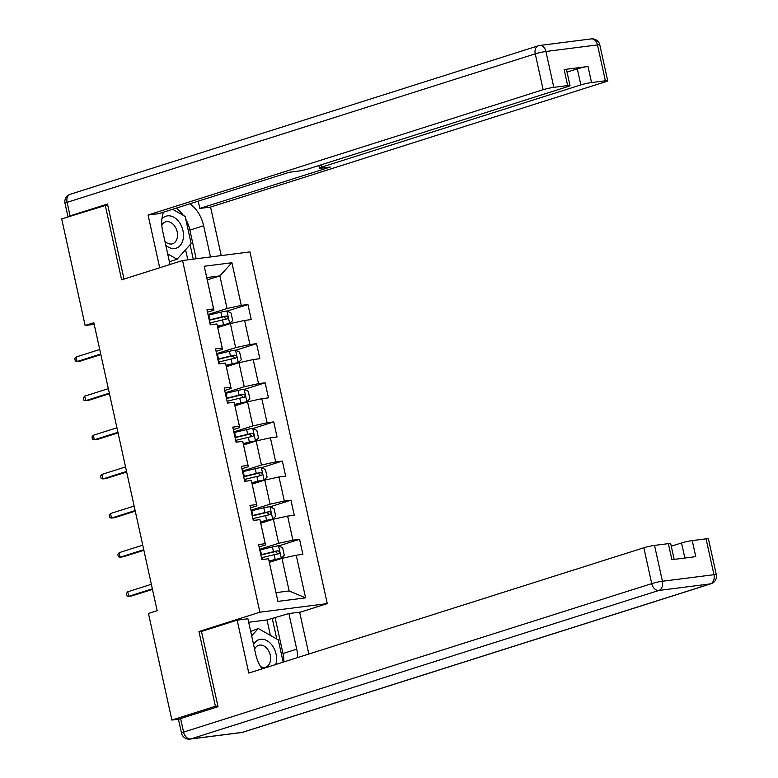 <?xml version="1.0" encoding="UTF-8"?>
<svg xmlns="http://www.w3.org/2000/svg" width="778" height="778" viewBox="0 0 778 778"><rect width="100%" height="100%" fill="white"/><g stroke="black" fill="none" stroke-linecap="round" stroke-linejoin="round"><path stroke-width="1.17" d="M327.275 603.611L249.952 251.926L182.558 260.513L259.871 612.198L327.275 603.611L299.676 612.364M207.269 279.905L219.873 275.898L206.763 277.571L213.931 310.179L213.6 308.905L206.958 309.751L210.264 324.805L216.916 323.949L222.207 348.038L215.555 348.884L218.871 363.929L225.513 363.083L230.813 387.162L224.161 388.018L227.468 403.062L234.12 402.216L239.41 426.295L232.768 427.141L236.074 442.196L242.726 441.35L248.017 465.429L241.374 466.275L244.681 481.329L251.323 480.483L256.623 504.562L249.971 505.408L253.278 520.463L259.93 519.616L265.23 543.696L258.578 544.542L261.885 559.586L268.536 558.74L277.911 601.384L305.598 597.864L289.144 590.959L281.976 558.351L269.373 562.348M213.6 308.905L204.225 266.261L231.912 262.731L241.287 305.375L247.939 304.529L227.127 311.132M305.598 597.864L296.224 555.22L302.875 554.374L299.559 539.319L292.917 540.165L287.617 516.086L294.269 515.24L290.962 500.186L284.31 501.032L279.01 476.953L285.662 476.107L282.356 461.053L275.704 461.899L270.413 437.82L277.056 436.973L273.749 421.919L267.107 422.775L261.807 398.686L268.459 397.84L265.142 382.795L258.5 383.642L253.2 359.562L259.852 358.707L256.546 343.662L249.894 344.508L244.603 320.429L251.245 319.583L247.939 304.529M202.834 631.026L198.964 631.512L215.399 706.268L171.889 720.068L148.452 613.463L157.156 610.701L93.837 322.734L85.142 325.496L94.196 324.338M216.916 323.949L222.537 349.312L216.099 351.355M217.752 327.557L230.356 323.56L235.646 347.64L216.615 353.679M222.537 349.312L222.207 348.038M244.603 320.429L230.356 323.56M249.894 344.508L235.646 347.64M225.513 363.083L231.134 388.446L224.706 390.488M226.349 366.691L238.953 362.694L244.253 386.773L225.221 392.812M231.134 388.446L230.813 387.162M253.2 359.562L238.953 362.694M258.5 383.642L244.253 386.773M234.12 402.216L239.741 427.579L233.312 429.621M234.956 405.824L247.56 401.827L252.85 425.906L233.818 431.946M239.741 427.579L239.41 426.295M261.807 398.686L247.56 401.827M267.107 422.775L252.85 425.906M242.726 441.35L248.347 466.712L241.909 468.745M243.563 444.958L256.166 440.961L261.457 465.04L242.425 471.079M248.347 466.712L248.017 465.429M270.413 437.82L256.166 440.961M275.704 461.899L261.457 465.04M251.323 480.483L256.944 505.846L250.516 507.878M252.16 484.091L264.763 480.094L270.063 504.173L251.031 510.212M256.944 505.846L256.623 504.562M279.01 476.953L264.763 480.094M284.31 501.032L270.063 504.173M259.93 519.616L265.551 544.97L259.123 547.012M260.766 523.215L273.37 519.218L278.67 543.307L259.628 549.336M265.551 544.97L265.23 543.696M287.617 516.086L273.37 519.218M292.917 540.165L278.67 543.307M268.536 558.74L277.911 601.384M296.224 555.22L281.976 558.351M215.399 706.268L217.859 705.957M171.889 720.068L179.018 719.164M107.665 204.77L61.695 218.881L85.142 325.496M105.205 205.081L121.64 279.837L182.558 260.513M198.964 631.512L259.871 612.198M276.025 592.632L289.144 590.959M213.931 310.179L207.502 312.221M208.008 314.545L227.04 308.516L219.873 275.898L231.912 262.731M206.763 277.571L204.225 266.261M241.287 305.375L227.04 308.516M299.559 539.319L278.748 545.923M290.962 500.186L270.151 506.789M282.356 461.053L261.544 467.656M273.749 421.919L252.938 428.522M265.142 382.795L244.331 389.399M256.546 343.662L235.734 350.265M127.728 591.805L126.415 593.429L126.96 595.938L128.72 596.318L127.728 591.805L151.35 584.307M152.342 588.829L128.72 596.318L131.997 595.899L152.469 589.403M269.13 561.259L281.218 558.322L284.31 555.346L282.657 547.829L278.466 545.777A6.837 0.622 167.6 0 0 272.436 546.944L260.445 549.822A19.732 1.789 167.6 0 0 259.774 549.978M281.218 558.322A6.837 0.622 167.6 0 0 275.188 559.489L269.062 560.957M261.486 557.758A19.732 1.789 -12.4 0 1 262.147 557.593L274.148 554.724A6.837 0.622 -12.4 0 1 278.592 553.8C280.061 552.526 279.837 551.524 277.931 550.785A6.837 0.622 167.6 0 0 273.486 551.709L261.486 554.588A19.732 1.789 167.6 0 0 260.825 554.753M260.893 555.054A16.377 1.478 -12.4 0 1 262.225 554.724L275.422 551.583L277.318 553.275M275.723 664.519A16.766 11.835 72.4 0 0 276.268 662.428A16.766 11.835 72.4 0 0 268.838 641.928A16.766 11.835 72.4 0 0 253.579 644.583M260.611 666.629A11.476 8.101 72.4 0 0 265.629 667.174A11.476 8.101 72.4 0 0 270.404 660.93A11.476 8.101 72.4 0 0 267.544 649.192A11.476 8.101 72.4 0 0 258.685 645.302A11.476 8.101 72.4 0 0 254.61 649.26M250.681 631.405L258.267 628.507L278.271 639.876L283.173 662.156M251.664 635.879L258.267 628.507M165.772 245.206A16.766 11.835 72.4 0 0 183.17 239.011A16.766 11.835 72.4 0 0 176.839 219.454A16.766 11.835 72.4 0 0 161.912 219.007M164.907 241.287A11.476 8.101 72.4 0 0 172.531 243.757A11.476 8.101 72.4 0 0 177.306 237.504A11.476 8.101 72.4 0 0 174.447 225.766A11.476 8.101 72.4 0 0 165.597 221.876A11.476 8.101 72.4 0 0 161.805 225.221M172.58 209.292L185.174 216.449L191.135 243.533L177.073 259.239L170.119 261.457L169.234 260.951M177.073 259.239L167.678 253.9M270.404 635.402L267 619.94L288.891 613.55L299.637 612.179L308.837 654.016M288.891 613.55L296.719 649.163A29.01 20.491 72.4 0 1 297.634 657.575M180.613 718.58L183.589 732.117A7.741 0.7 167.6 0 0 181.498 733.09L178.512 719.543A7.741 0.7 -12.4 0 1 180.613 718.58L218.025 706.706L201.483 631.454L237.154 620.134L247.9 618.763L255.738 654.386A29.01 20.491 72.4 0 0 262.069 668.856M237.154 620.134L248.795 673.067L643.844 547.751A7.741 0.7 -12.4 0 1 654.531 545.397L668.37 543.637A7.741 0.7 -12.4 0 1 670.704 543.628L674.176 559.401M267 619.94L248.668 622.274M684.864 558.04L681.547 542.947A7.741 0.7 -12.4 0 1 692.235 540.593L706.074 538.833A7.741 0.7 -12.4 0 1 708.418 538.823L716.305 574.699A7.741 0.7 167.6 0 0 713.961 574.699L706.074 538.833M668.37 543.637L671.9 559.683L695.765 556.649L692.235 540.593M681.547 542.947L671.278 546.205M275.14 617.907L282.968 653.53L296.719 649.163M283.892 661.932A29.01 20.491 72.4 0 0 282.968 653.53M276.783 639.03L272.222 618.277M170.012 264.491L162.641 230.959A29.01 20.491 72.4 0 1 163.458 212.19M185.786 219.221A29.01 20.491 72.4 0 1 189.871 230.103L203.622 225.746A29.01 20.491 72.4 0 0 189.89 203.807M203.622 225.746L210.488 256.954M221.234 255.583L210.566 207.065L199.82 208.436L330.339 167.027L321.781 168.116A7.741 0.7 167.6 0 1 319.447 168.126A7.741 0.7 167.6 0 1 321.538 167.163L580.845 84.909L577.315 68.853A7.741 0.7 -12.4 0 1 588.003 66.5L564.138 69.543A7.741 0.7 -12.4 0 1 566.472 69.534L570.002 85.59A7.741 0.7 167.6 0 0 567.668 85.59L553.819 87.36A7.741 0.7 167.6 0 0 543.141 89.713L535.254 53.838L67.103 202.338L70.088 215.885L107.5 204.021L124.003 279.088M198.215 201.162L199.82 208.436M570.002 85.59A7.741 0.7 167.6 0 1 567.911 86.553L308.603 168.807A7.741 0.7 167.6 0 1 297.916 171.16L289.358 172.249L158.829 213.658L148.083 215.02L543.141 89.713M159.684 267.768L148.083 215.02M210.566 207.065L605.615 81.748A7.741 0.7 167.6 0 0 607.706 80.786A7.741 0.7 167.6 0 0 605.372 80.786L591.533 82.556A7.741 0.7 167.6 0 0 580.845 84.909M70.088 215.885A7.741 0.7 167.6 0 0 67.997 216.848A7.741 0.7 167.6 0 0 68.007 216.877M567.036 72.111L577.315 68.853M183.394 215.438A29.01 20.491 72.4 0 0 176.149 208.164M189.871 230.103L196.182 258.773M193.265 259.152L190.085 244.7M187.829 259.842L185.602 249.709M119.122 552.672L117.809 554.296L118.363 556.805L120.113 557.184L119.122 552.672L142.753 545.174M143.745 549.696L120.113 557.184L123.391 556.766L143.872 550.279M110.515 513.538L109.202 515.172L109.756 517.681L111.517 518.06L110.515 513.538L134.147 506.05M135.139 510.562L111.517 518.06L114.794 517.642L135.265 511.146M260.523 522.126L272.611 519.189L275.704 516.222L274.05 508.695L269.859 506.653A6.837 0.622 167.6 0 0 263.83 507.81L251.839 510.689A19.732 1.789 167.6 0 0 251.168 510.854M272.611 519.189A6.837 0.622 167.6 0 0 266.591 520.356L260.465 521.824M252.879 518.625A19.732 1.789 -12.4 0 1 253.55 518.469L265.541 515.59A6.837 0.622 -12.4 0 1 269.985 514.666C271.454 513.392 271.23 512.391 269.324 511.661A6.837 0.622 167.6 0 0 264.88 512.576L252.889 515.454A19.732 1.789 167.6 0 0 252.218 515.62M252.286 515.921A16.377 1.478 -12.4 0 1 253.628 515.6L266.825 512.449L268.711 514.141M251.926 482.992L264.014 480.055L267.107 477.089L265.454 469.562L261.252 467.52A6.837 0.622 167.6 0 0 255.233 468.677L243.232 471.556A19.732 1.789 167.6 0 0 242.571 471.721M264.014 480.055A6.837 0.622 167.6 0 0 257.985 481.222L251.858 482.691M244.273 479.491A19.732 1.789 -12.4 0 1 244.944 479.336L256.935 476.457A6.837 0.622 -12.4 0 1 261.379 475.533C262.847 474.269 262.633 473.257 260.718 472.528A6.837 0.622 167.6 0 0 256.273 473.442L244.282 476.321A19.732 1.789 167.6 0 0 243.611 476.486M243.679 476.788A16.377 1.478 -12.4 0 1 245.021 476.467L258.218 473.316L260.115 475.018M101.918 474.405L100.605 476.039L101.15 478.548L102.91 478.927L101.918 474.405L125.54 466.917M126.532 471.429L102.91 478.927L106.187 478.509L126.658 472.013M93.311 435.281L91.998 436.905L92.553 439.414L94.303 439.794L93.311 435.281L116.933 427.783M117.935 432.296L94.303 439.794L97.581 439.376L118.062 432.879M84.705 396.148L83.392 397.772L83.946 400.281L85.697 400.66L84.705 396.148L108.337 388.65M109.328 393.162L85.697 400.66L88.984 400.242L109.455 393.746M243.32 443.868L255.408 440.931L258.5 437.956L256.847 430.429L252.656 428.386A6.837 0.622 167.6 0 0 246.626 429.553L234.635 432.422A19.732 1.789 167.6 0 0 233.964 432.587M255.408 440.931A6.837 0.622 167.6 0 0 249.378 442.089L243.251 443.557M235.676 440.367A19.732 1.789 -12.4 0 1 236.337 440.202L248.338 437.324A6.837 0.622 -12.4 0 1 252.782 436.4C254.25 435.135 254.027 434.134 252.121 433.395A6.837 0.622 167.6 0 0 247.676 434.319L235.676 437.187A19.732 1.789 167.6 0 0 235.014 437.353M235.082 437.664A16.377 1.478 -12.4 0 1 236.415 437.333L249.612 434.192L251.508 435.884M234.713 404.735L246.801 401.798L249.894 398.822L248.24 391.295L244.049 389.253A6.837 0.622 167.6 0 0 238.019 390.42L226.028 393.298A19.732 1.789 167.6 0 0 225.357 393.454M246.801 401.798A6.837 0.622 167.6 0 0 240.781 402.955L234.655 404.434M227.069 401.234A19.732 1.789 -12.4 0 1 227.74 401.069L239.731 398.19A6.837 0.622 -12.4 0 1 244.175 397.276C245.644 396.002 245.42 395 243.514 394.261A6.837 0.622 167.6 0 0 239.07 395.185L227.079 398.064A19.732 1.789 167.6 0 0 226.408 398.219M226.476 398.531A16.377 1.478 -12.4 0 1 227.818 398.2L241.015 395.059L242.901 396.751M226.116 365.602L238.204 362.665L241.297 359.689L239.643 352.162L235.442 350.119A6.837 0.622 167.6 0 0 229.413 351.286L217.422 354.165A19.732 1.789 167.6 0 0 216.751 354.321M238.204 362.665A6.837 0.622 167.6 0 0 232.175 363.832L226.048 365.3M218.462 362.101A19.732 1.789 -12.4 0 1 219.133 361.935L231.124 359.057A6.837 0.622 -12.4 0 1 235.569 358.143C237.037 356.869 236.823 355.867 234.907 355.128A6.837 0.622 167.6 0 0 230.463 356.052L218.472 358.93A19.732 1.789 167.6 0 0 217.801 359.086M217.869 359.397A16.377 1.478 -12.4 0 1 219.211 359.066L232.408 355.925L234.304 357.617M76.108 357.014L74.795 358.639L75.34 361.148L77.1 361.527L76.108 357.014L99.73 349.517M100.722 354.039L77.1 361.527L80.377 361.109L100.848 354.612M217.509 326.468L229.598 323.531L232.69 320.555L231.037 313.038L226.836 310.986A6.837 0.622 167.6 0 0 220.816 312.153L208.815 315.032A19.732 1.789 167.6 0 0 208.154 315.197M229.598 323.531A6.837 0.622 167.6 0 0 223.568 324.698L217.441 326.167M209.866 322.967A19.732 1.789 -12.4 0 1 210.527 322.812L222.527 319.933A6.837 0.622 -12.4 0 1 226.972 319.009C228.44 317.735 228.217 316.734 226.31 315.994A6.837 0.622 167.6 0 0 221.866 316.918L209.866 319.797A19.732 1.789 167.6 0 0 209.204 319.962M209.263 320.264A16.377 1.478 -12.4 0 1 210.605 319.943L223.801 316.792L225.698 318.484M281.296 558.244L278.563 545.835M261.486 554.588L260.445 549.822M262.575 559.499L262.147 557.593M273.486 551.709L272.436 546.944M275.188 559.489L274.148 554.724M275.422 551.583L277.931 550.785M181.498 733.09A7.741 7.741 0 0 0 190.026 739.1A7.741 5.436 82.7 0 0 190.707 738.954A7.741 5.465 -107.6 0 1 183.589 732.117L651.731 583.617A7.741 5.465 -107.6 0 0 658.849 590.453L190.707 738.954L242.259 732.38L710.402 583.879L658.849 590.453A7.741 5.436 -97.3 0 0 662.418 581.263L713.961 574.699A7.741 5.436 82.7 0 1 710.402 583.879A7.741 5.465 -107.6 0 0 711.082 583.733A7.741 7.741 0 0 0 716.305 574.699M654.531 545.397L662.418 581.263A7.741 0.7 167.6 0 0 651.731 583.617L643.844 547.751M242.94 732.234A7.741 5.465 -107.6 0 1 242.259 732.38A7.741 5.436 -97.3 0 1 241.579 732.536A7.741 7.741 0 0 0 242.94 732.234L711.082 583.733M567.668 85.59L564.138 69.543M588.003 66.5L591.533 82.556M605.372 80.786L597.485 44.92L545.932 51.484L553.819 87.36M321.032 164.868L321.538 167.163M597.485 44.92A7.741 0.7 -12.4 0 1 599.819 44.91A7.741 7.741 0 0 0 591.29 38.9A7.741 5.436 82.7 0 1 597.485 44.92M545.932 51.484A7.741 5.436 -97.3 0 0 539.738 45.464A7.741 7.741 0 0 0 538.376 45.766A7.741 5.465 -107.6 0 0 535.254 53.838A7.741 0.7 -12.4 0 1 545.932 51.484M67.997 216.848L65.012 203.301A7.741 0.7 -12.4 0 1 67.103 202.338A7.741 5.465 -107.6 0 1 70.234 194.267L538.376 45.766M272.689 519.12L269.966 506.702M252.889 515.454L251.839 510.689M253.968 520.375L253.55 518.469M264.88 512.576L263.83 507.81M266.591 520.356L265.541 515.59M266.825 512.449L269.324 511.661M264.092 479.987L261.359 467.568M244.282 476.321L243.232 471.556M245.362 481.242L244.944 479.336M256.273 473.442L255.233 468.677M257.985 481.222L256.935 476.457M258.218 473.316L260.718 472.528M255.485 440.854L252.753 428.435M235.676 437.187L234.635 432.422M236.755 442.108L236.337 440.202M247.676 434.319L246.626 429.553M249.378 442.089L248.338 437.324M249.612 434.192L252.121 433.395M246.879 401.72L244.156 389.301M227.079 398.064L226.028 393.298M228.158 402.975L227.74 401.069M239.07 395.185L238.019 390.42M240.781 402.955L239.731 398.19M241.015 395.059L243.514 394.261M238.282 362.587L235.549 350.178M218.472 358.93L217.422 354.165M219.552 363.841L219.133 361.935M230.463 356.052L229.413 351.286M232.175 363.832L231.124 359.057M232.408 355.925L234.907 355.128M229.675 323.463L226.943 311.044M209.866 319.797L208.815 315.032M210.945 324.718L210.527 322.812M221.866 316.918L220.816 312.153M223.568 324.698L222.527 319.933M223.801 316.792L226.31 315.994M190.026 739.1L241.579 732.536M607.706 80.786L599.819 44.91M591.29 38.9L539.738 45.464M70.234 194.267A7.741 7.741 0 0 0 65.012 203.301M318.873 165.549L319.447 168.126"/></g></svg>
